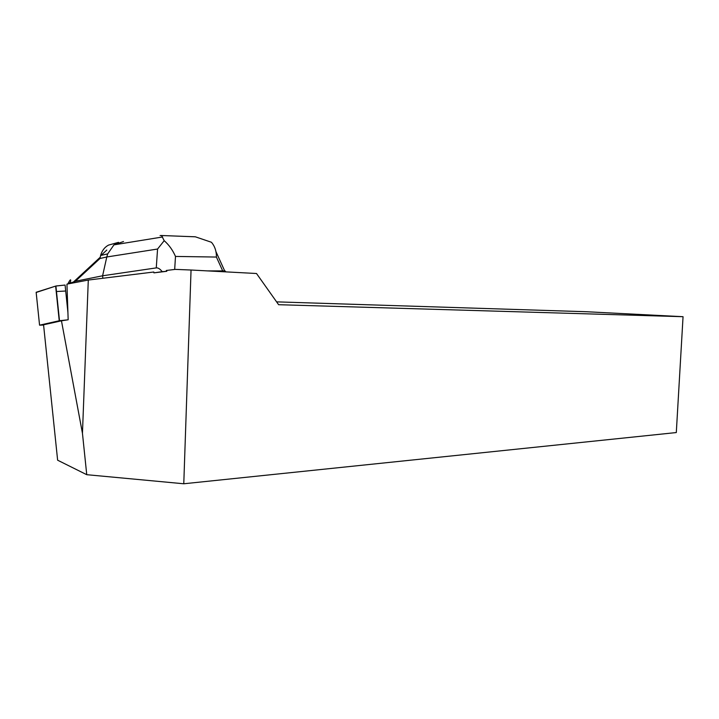 <?xml version="1.0" encoding="UTF-8"?>
<svg xmlns="http://www.w3.org/2000/svg" width="719" height="719" viewBox="0 0 719 719"><rect width="100%" height="100%" fill="white"/><g stroke="black" fill="none" stroke-linecap="round" stroke-linejoin="round"><path stroke-width="1.08" d="M39.563 325.168L36.148 292.274L55.902 286.027L65.078 285.048L67.919 312.468L66.948 284.131L88.293 280.051L82.451 433.296L61.457 320.809L68.161 319.784L59.237 320.755L39.563 325.168L43.589 325.078M65.078 285.048L56.181 285.964M88.293 280.051L153.83 272.007L153.92 272.861L166.808 271.288L166.296 270.479L175.274 269.382L191.047 270.02L183.776 483.77L86.747 474.693L82.451 433.296M276.599 301.863L586.686 311.74L683.05 316.702L278.613 304.703L256.503 273.508L191.047 270.02M683.05 316.702L676.3 432.559L183.776 483.77M61.457 320.809L43.562 324.799L57.628 460.205L86.747 474.693M67.919 312.432L68.161 319.784M185.394 236.434L195.289 236.785L211.368 242.24L212.033 242.986C215.035 246.833 216.491 251.524 216.41 257.051L222.692 270.892L207.791 270.91M223.223 271.737L224.939 271.458C226.054 271.09 225.299 270.901 222.692 270.892M67.838 283.96C70.363 279.062 71.217 278.523 70.399 282.369L70.642 283.007L75.351 281.282L102.601 275.781L102.853 278.262M123.515 241.521L113.962 244.855L107.679 253.888L106.789 256.98L157.56 249.035L156.266 267.899C158.081 267.666 160.058 268.924 162.197 271.665L153.92 272.861M156.266 267.899L102.601 275.781L106.789 256.98L100.013 258.481L100.597 255.488C101.972 250.679 104.615 247.21 108.533 245.098L118.527 242.348M174.681 269.454L175.49 256.431C172.74 250.149 168.983 244.9 164.202 240.685L161.487 235.481L160.094 235.553M157.56 249.035L164.202 240.685M162.197 271.665L166.808 271.288M70.399 282.369L68.305 283.87M65.699 291.024L56.208 291.537M36.166 292.471L55.642 286.099L59.237 320.755M175.49 256.431L216.41 257.051M75.351 281.282L100.013 258.481M106.789 250.059L101.037 255.389M59.497 320.701L55.902 286.027M195.289 236.812L161.478 235.508M162.638 236.964L113.962 244.855M107.679 253.888L100.642 255.479M73.796 281.695L100.184 257.285M224.705 270.955L215.916 251.551"/></g></svg>
